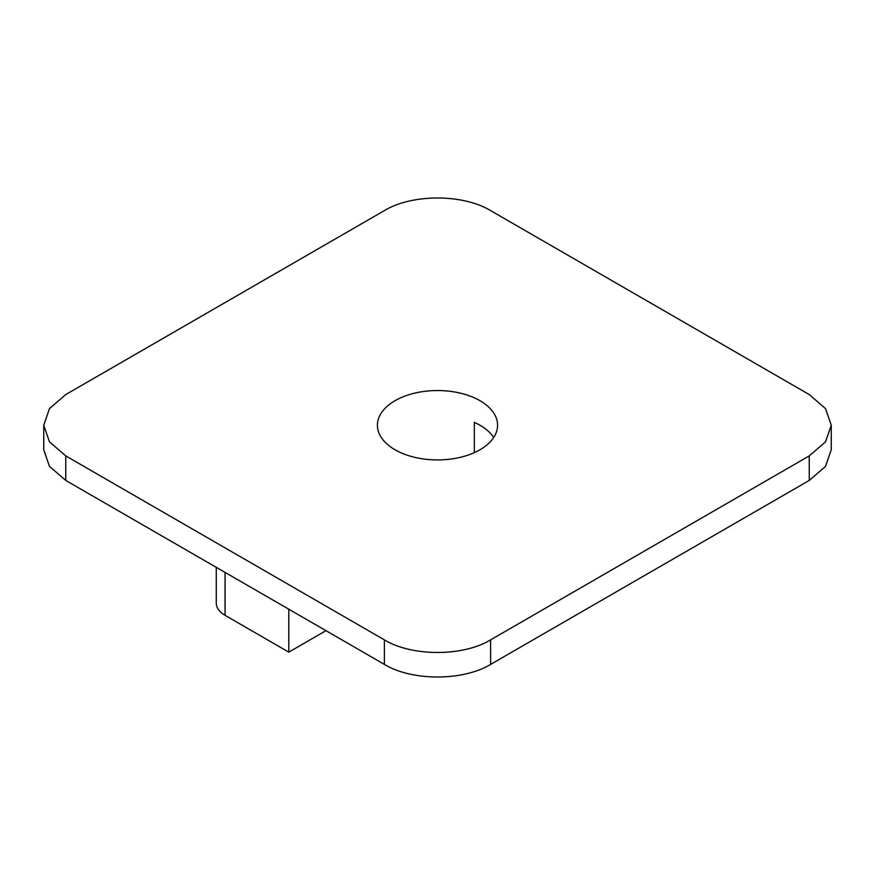 <?xml version="1.0" encoding="UTF-8"?>
<svg xmlns="http://www.w3.org/2000/svg" width="875" height="875" viewBox="0 0 875 875"><rect width="100%" height="100%" fill="white"/><g stroke="black" fill="none" stroke-linecap="round" stroke-linejoin="round"><path stroke-width="1.31" d="M288.794 609.208L288.794 652.138L225.072 615.344A30.045 17.347 180 0 1 216.267 603.072L216.267 567.328M325.97 630.667L288.794 652.138M493.708 437.5A60.08 34.694 0 0 0 474.338 422.363L474.338 452.637M490.613 210.602C462.962 193.802 412.038 193.802 384.387 210.602L65.745 394.57L49.459 408.636L43.75 425.239L49.459 441.831L65.745 455.897L384.387 639.866C412.038 656.677 462.962 656.677 490.613 639.866L809.255 455.897L825.541 441.831L831.25 425.239L825.541 408.636L809.255 394.57L490.613 210.602M43.75 425.239L43.75 449.761L49.459 466.364L65.745 480.43L384.387 664.398C412.038 681.198 462.962 681.198 490.613 664.398L809.255 480.43L825.541 466.364L831.25 449.761L831.25 425.239M495.152 435.006A60.08 34.694 0 0 0 497.58 425.239A60.08 34.694 0 0 0 446.042 390.895A60.08 34.694 0 0 0 379.848 415.472A60.08 34.694 0 0 0 377.42 425.239A60.08 34.694 0 0 0 428.958 459.572A60.08 34.694 0 0 0 495.152 435.006M809.255 480.43L809.255 455.897M490.613 664.398L490.613 639.866M384.387 664.398L384.387 639.866M65.745 480.43L65.745 455.897M225.072 572.414L225.072 615.344"/></g></svg>
